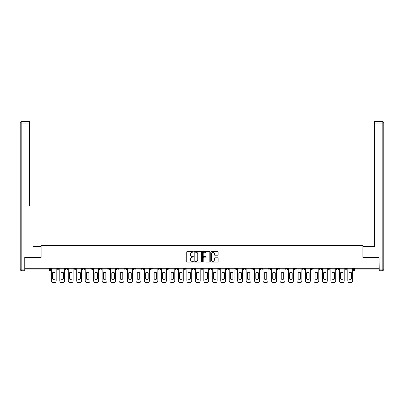 <?xml version="1.0" encoding="UTF-8"?>
<svg xmlns="http://www.w3.org/2000/svg" width="404" height="404" viewBox="0 0 404 404"><rect width="100%" height="100%" fill="white"/><g stroke="black" fill="none" stroke-linecap="round" stroke-linejoin="round"><path stroke-width="0.61" d="M193.314 251.833A0.374 0.374 0 0 0 192.94 251.46L187.274 251.46A0.535 0.535 0 0 0 186.744 251.995L186.744 261.585A0.535 0.535 0 0 0 187.274 262.12L192.94 262.12A0.374 0.374 0 0 0 193.314 261.747A0.374 0.374 0 0 0 192.94 261.373L192.208 261.373A1.707 1.707 0 0 1 190.501 259.666L190.501 258.868A1.707 1.707 0 0 1 192.208 257.161L192.94 257.161A0.374 0.374 0 0 0 193.314 256.787A0.374 0.374 0 0 0 192.94 256.419L192.208 256.419A1.707 1.707 0 0 1 190.501 254.712L190.501 253.914A1.707 1.707 0 0 1 192.208 252.207L192.94 252.207A0.374 0.374 0 0 0 193.314 251.833M336.451 268.246L336.451 268.847L338.623 268.847A1.086 1.086 0 0 1 337.537 269.933A1.086 1.086 0 0 1 336.451 268.847L336.451 268.246M285.623 268.246L285.623 268.847L287.794 268.847A1.086 1.086 0 0 1 286.709 269.933A1.086 1.086 0 0 1 285.623 268.847L285.623 268.246M277.154 268.246L277.154 268.847L279.326 268.847A1.086 1.086 0 0 1 278.24 269.933A1.086 1.086 0 0 1 277.154 268.847L277.154 268.246M226.326 268.246L226.326 268.847L228.497 268.847A1.086 1.086 0 0 1 227.412 269.933A1.086 1.086 0 0 1 226.326 268.847L226.326 268.246M217.857 268.246L217.857 268.847L220.029 268.847A1.086 1.086 0 0 1 218.943 269.933A1.086 1.086 0 0 1 217.857 268.847L217.857 268.246M209.383 268.246L209.383 268.847L211.555 268.847A1.086 1.086 0 0 1 210.469 269.933A1.086 1.086 0 0 1 209.383 268.847L209.383 268.246M192.445 268.246L192.445 268.847L194.617 268.847A1.086 1.086 0 0 1 193.531 269.933A1.086 1.086 0 0 1 192.445 268.847L192.445 268.246M175.503 268.847L175.503 268.246L175.503 268.847A1.086 1.086 0 0 0 176.588 269.933A1.086 1.086 0 0 1 175.503 268.847L177.674 268.847A1.086 1.086 0 0 1 176.588 269.933A1.086 1.086 0 0 0 177.674 268.847L177.674 268.246L177.674 268.847M167.029 268.847L167.029 268.246L167.029 268.847A1.086 1.086 0 0 0 168.114 269.933A1.086 1.086 0 0 1 167.029 268.847L169.2 268.847A1.086 1.086 0 0 1 168.114 269.933M158.56 268.847L158.56 268.246L158.56 268.847A1.086 1.086 0 0 0 159.646 269.933A1.086 1.086 0 0 1 158.56 268.847L160.731 268.847A1.086 1.086 0 0 1 159.646 269.933A1.086 1.086 0 0 0 160.731 268.847L160.731 268.246L160.731 268.847M150.086 268.246L150.086 268.847L152.263 268.847A1.086 1.086 0 0 1 151.172 269.933A1.086 1.086 0 0 1 150.086 268.847L150.086 268.246M141.617 268.246L141.617 268.847L143.789 268.847A1.086 1.086 0 0 1 142.703 269.933A1.086 1.086 0 0 1 141.617 268.847L141.617 268.246M133.148 268.246L133.148 268.847L135.32 268.847A1.086 1.086 0 0 1 134.234 269.933A1.086 1.086 0 0 1 133.148 268.847L133.148 268.246M124.674 268.847L124.674 268.246L124.674 268.847A1.086 1.086 0 0 0 125.76 269.933A1.086 1.086 0 0 1 124.674 268.847L126.846 268.847A1.086 1.086 0 0 1 125.76 269.933M107.732 268.847L107.732 268.246L107.732 268.847A1.086 1.086 0 0 0 108.817 269.933A1.086 1.086 0 0 1 107.732 268.847L109.903 268.847A1.086 1.086 0 0 1 108.817 269.933A1.086 1.086 0 0 0 109.903 268.847L109.903 268.246L109.903 268.847M99.263 268.847L99.263 268.246L99.263 268.847A1.086 1.086 0 0 0 100.349 269.933A1.086 1.086 0 0 1 99.263 268.847L101.434 268.847A1.086 1.086 0 0 1 100.349 269.933A1.086 1.086 0 0 0 101.434 268.847L101.434 268.246L101.434 268.847M90.789 268.847L90.789 268.246L90.789 268.847A1.086 1.086 0 0 0 91.88 269.933A1.086 1.086 0 0 1 90.789 268.847L92.965 268.847A1.086 1.086 0 0 1 91.88 269.933A1.086 1.086 0 0 0 92.965 268.847L92.965 268.246L92.965 268.847M82.32 268.847L82.32 268.246L82.32 268.847A1.086 1.086 0 0 0 83.406 269.933A1.086 1.086 0 0 1 82.32 268.847L84.492 268.847A1.086 1.086 0 0 1 83.406 269.933M73.851 268.847L73.851 268.246L73.851 268.847A1.086 1.086 0 0 0 74.937 269.933A1.086 1.086 0 0 1 73.851 268.847L76.023 268.847A1.086 1.086 0 0 1 74.937 269.933A1.086 1.086 0 0 0 76.023 268.847L76.023 268.246L76.023 268.847M65.377 268.847L65.377 268.246L65.377 268.847A1.086 1.086 0 0 0 66.463 269.933A1.086 1.086 0 0 1 65.377 268.847L67.549 268.847A1.086 1.086 0 0 1 66.463 269.933A1.086 1.086 0 0 0 67.549 268.847L67.549 268.246L67.549 268.847M217.579 255.217A0.535 0.535 0 0 0 218.109 254.687L218.109 251.995A0.535 0.535 0 0 0 217.579 251.46L211.287 251.46A0.535 0.535 0 0 0 210.757 251.995L210.757 261.585A0.535 0.535 0 0 0 211.287 262.12L217.579 262.12A0.535 0.535 0 0 0 218.109 261.585L218.109 258.338A0.535 0.535 0 0 0 217.579 257.803L214.888 257.803A0.535 0.535 0 0 0 214.352 258.338L214.352 259.949A1.424 1.424 0 0 1 212.928 261.373A1.424 1.424 0 0 1 211.499 259.949L211.499 253.631A1.424 1.424 0 0 1 212.928 252.207A1.424 1.424 0 0 1 214.352 253.631L214.352 254.687A0.535 0.535 0 0 0 214.888 255.217L217.579 255.217M26.119 121.417L21.831 121.417L29.593 121.417L26.119 121.417L29.593 121.417L29.593 123.048L21.831 123.048L21.831 269.114L24.76 269.114L24.76 257.439L41.107 257.439L41.107 245.334L362.893 245.334L362.893 257.439L379.078 257.439L379.078 268.246L24.922 268.246L24.922 269.933L50.611 269.933L50.611 268.246L50.611 269.933A1.086 1.086 0 0 1 49.52 271.018L24.922 271.018L24.922 269.933M24.922 257.439L24.922 268.246M201.535 251.995A0.535 0.535 0 0 0 201 251.46L194.713 251.46A0.535 0.535 0 0 0 194.178 251.995L194.178 261.585A0.535 0.535 0 0 0 194.713 262.12L201 262.12A0.535 0.535 0 0 0 201.535 261.585L201.535 251.995M203 251.46L209.287 251.46A0.535 0.535 0 0 1 209.822 251.995L209.822 261.585A0.535 0.535 0 0 1 209.287 262.12L206.596 262.12A0.535 0.535 0 0 1 206.065 261.585L206.065 257.696A0.535 0.535 0 0 0 205.53 257.161L203.747 257.161A0.535 0.535 0 0 0 203.212 257.696L203.212 261.747A0.374 0.374 0 0 1 202.838 262.12A0.374 0.374 0 0 1 202.465 261.747L202.465 251.995A0.535 0.535 0 0 1 203 251.46M353.389 268.246L353.389 269.933L379.078 269.933L379.078 271.018L354.48 271.018A1.086 1.086 0 0 1 353.389 269.933A1.086 1.086 0 0 0 354.48 271.018L354.48 268.246M379.078 268.246L379.078 269.933M347.092 268.246L347.092 268.847A1.086 1.086 0 0 1 346.006 269.933A1.086 1.086 0 0 1 344.92 268.847L347.092 268.847M344.92 268.246L344.92 268.847M338.623 268.246L338.623 268.847A1.086 1.086 0 0 1 337.537 269.933M330.149 268.246L330.149 268.847A1.086 1.086 0 0 1 329.063 269.933A1.086 1.086 0 0 1 327.977 268.847L330.149 268.847M327.977 268.246L327.977 268.847M321.68 268.246L321.68 268.847A1.086 1.086 0 0 1 320.594 269.933A1.086 1.086 0 0 1 319.508 268.847L321.68 268.847M319.508 268.246L319.508 268.847M313.211 268.246L313.211 268.847A1.086 1.086 0 0 1 312.12 269.933A1.086 1.086 0 0 1 311.035 268.847A1.086 1.086 0 0 0 312.12 269.933M311.035 268.246L311.035 268.847L313.211 268.847M304.737 268.246L304.737 268.847A1.086 1.086 0 0 1 303.651 269.933A1.086 1.086 0 0 1 302.566 268.847L304.737 268.847M302.566 268.246L302.566 268.847M296.268 268.246L296.268 268.847A1.086 1.086 0 0 1 295.183 269.933A1.086 1.086 0 0 1 294.097 268.847L296.268 268.847M294.097 268.246L294.097 268.847M287.794 268.246L287.794 268.847M279.326 268.246L279.326 268.847L279.326 268.246M270.852 268.246L270.852 268.847A1.086 1.086 0 0 1 269.766 269.933A1.086 1.086 0 0 1 268.68 268.847L270.852 268.847M268.68 268.246L268.68 268.847M262.383 268.246L262.383 268.847A1.086 1.086 0 0 1 261.297 269.933A1.086 1.086 0 0 1 260.211 268.847L262.383 268.847M260.211 268.246L260.211 268.847M253.914 268.246L253.914 268.847A1.086 1.086 0 0 1 252.828 269.933A1.086 1.086 0 0 1 251.737 268.847L253.914 268.847M251.737 268.246L251.737 268.847M245.44 268.246L245.44 268.847A1.086 1.086 0 0 1 244.354 269.933A1.086 1.086 0 0 1 243.269 268.847L245.44 268.847M243.269 268.246L243.269 268.847M236.971 268.246L236.971 268.847A1.086 1.086 0 0 1 235.886 269.933A1.086 1.086 0 0 1 234.8 268.847L236.971 268.847M234.8 268.246L234.8 268.847M228.497 268.246L228.497 268.847A1.086 1.086 0 0 1 227.412 269.933M220.029 268.246L220.029 268.847M211.555 268.847L211.555 268.246L211.555 268.847A1.086 1.086 0 0 1 210.469 269.933M203.086 268.246L203.086 268.847A1.086 1.086 0 0 1 202 269.933A1.086 1.086 0 0 1 200.914 268.847A1.086 1.086 0 0 0 202 269.933A1.086 1.086 0 0 0 203.086 268.847L200.914 268.847L200.914 268.246M194.617 268.847L194.617 268.246L194.617 268.847A1.086 1.086 0 0 1 193.531 269.933M186.143 268.246L186.143 268.847A1.086 1.086 0 0 1 185.057 269.933A1.086 1.086 0 0 1 183.972 268.847A1.086 1.086 0 0 0 185.057 269.933M183.972 268.246L183.972 268.847L186.143 268.847M169.2 268.246L169.2 268.847L169.2 268.246M152.263 268.847L152.263 268.246L152.263 268.847A1.086 1.086 0 0 1 151.172 269.933M143.789 268.847L143.789 268.246L143.789 268.847A1.086 1.086 0 0 1 142.703 269.933M135.32 268.847L135.32 268.246L135.32 268.847A1.086 1.086 0 0 1 134.234 269.933M126.846 268.246L126.846 268.847L126.846 268.246M118.377 268.847L118.377 268.246L118.377 268.847A1.086 1.086 0 0 1 117.291 269.933A1.086 1.086 0 0 1 116.206 268.847L118.377 268.847A1.086 1.086 0 0 1 117.291 269.933M116.206 268.246L116.206 268.847M84.492 268.246L84.492 268.847L84.492 268.246M59.08 268.246L59.08 268.847A1.086 1.086 0 0 1 57.994 269.933A1.086 1.086 0 0 1 56.908 268.847A1.086 1.086 0 0 0 57.994 269.933A1.086 1.086 0 0 0 59.08 268.847L59.08 268.246M56.908 268.246L56.908 268.847L59.08 268.847M49.52 268.246L49.52 271.018A1.086 1.086 0 0 0 50.611 269.933M195.299 252.207A0.374 0.374 0 0 0 194.925 252.581L194.925 260.999A0.374 0.374 0 0 0 195.299 261.373L196.071 261.373A1.707 1.707 0 0 0 197.778 259.666L197.778 253.914A1.707 1.707 0 0 0 196.071 252.207L195.299 252.207M206.065 253.656A1.424 1.424 0 0 0 204.636 252.232A1.424 1.424 0 0 0 203.212 253.656L203.212 255.883A0.535 0.535 0 0 0 203.747 256.419L205.53 256.419A0.535 0.535 0 0 0 206.065 255.883L206.065 253.656M51.343 269.933L51.343 280.952A1.631 1.631 149.7 0 0 52.969 282.583L54.545 282.583A1.631 1.631 -30.3 0 0 56.176 280.952L56.176 269.933L51.343 269.933L51.343 268.246M56.176 269.933L56.176 268.246M55.005 279.083L55.005 272.776A3.368 3.368 149.7 0 0 52.51 272.776L52.51 279.083A3.368 3.368 -30.3 0 0 55.005 279.083M41.051 257.439L41.051 246.309L33.34 246.309M29.593 123.048L29.593 205.586M24.76 269.114L24.76 270.746L21.831 270.746A1.631 1.631 0 0 1 20.2 269.114L20.2 123.048A1.631 1.631 0 0 1 21.831 121.417A1.631 1.631 0 0 0 20.2 123.048A1.631 1.631 0 0 1 21.831 121.417A1.631 1.631 0 0 0 20.2 123.048L21.831 123.048L21.831 121.417M370.66 246.309L374.407 246.309L374.407 121.417L382.169 121.417L374.407 121.417M362.949 257.439L362.949 246.309L374.407 246.309L374.407 205.586M379.24 269.114L382.169 269.114L382.169 123.048L383.8 123.048A1.631 1.631 0 0 0 382.169 121.417A1.631 1.631 0 0 1 383.8 123.048L383.8 269.114A1.631 1.631 0 0 1 382.169 270.746L379.24 270.746L379.078 257.439M382.169 270.746A1.631 1.631 0 0 0 383.8 269.114L382.169 269.114L382.169 270.746M59.812 269.933L59.812 280.952A1.631 1.631 149.7 0 0 61.443 282.583L63.014 282.583A1.631 1.631 -30.3 0 0 64.645 280.952L64.645 269.933L59.812 269.933L59.812 268.246M64.645 269.933L64.645 268.246M63.479 279.083L63.479 272.776A3.368 3.368 149.7 0 0 60.979 272.776L60.979 279.083A3.368 3.368 -30.3 0 0 63.479 279.083M68.286 269.933L68.286 280.952A1.631 1.631 149.7 0 0 69.912 282.583L71.488 282.583A1.631 1.631 -30.3 0 0 73.114 280.952L73.114 269.933L68.286 269.933L68.286 268.246M73.114 269.933L73.114 268.246M71.947 279.083L71.947 272.776A3.368 3.368 149.7 0 0 69.453 272.776L69.453 279.083A3.368 3.368 -30.3 0 0 71.947 279.083M76.755 269.933L76.755 280.952A1.631 1.631 149.7 0 0 78.386 282.583L79.957 282.583A1.631 1.631 -30.3 0 0 81.588 280.952L81.588 269.933L76.755 269.933L76.755 268.246M81.588 269.933L81.588 268.246M80.421 279.083L80.421 272.776A3.368 3.368 149.7 0 0 77.922 272.776L77.922 279.083A3.368 3.368 -30.3 0 0 80.421 279.083M85.224 269.933L85.224 280.952A1.631 1.631 149.7 0 0 86.855 282.583L88.431 282.583A1.631 1.631 -30.3 0 0 90.057 280.952L90.057 269.933L85.224 269.933L85.224 268.246M90.057 269.933L90.057 268.246M88.89 279.083L88.89 272.776A3.368 3.368 149.7 0 0 86.395 272.776L86.395 279.083A3.368 3.368 -30.3 0 0 88.89 279.083M93.698 269.933L93.698 280.952A1.631 1.631 149.7 0 0 95.324 282.583L96.899 282.583A1.631 1.631 -30.3 0 0 98.531 280.952L98.531 269.933L93.698 269.933L93.698 268.246M98.531 269.933L98.531 268.246M97.364 279.083L97.364 272.776A3.368 3.368 149.7 0 0 94.864 272.776L94.864 279.083A3.368 3.368 -30.3 0 0 97.364 279.083M102.167 269.933L102.167 280.952A1.631 1.631 149.7 0 0 103.798 282.583L105.373 282.583A1.631 1.631 -30.3 0 0 106.999 280.952L106.999 269.933L102.167 269.933L102.167 268.246M106.999 269.933L106.999 268.246M105.833 279.083L105.833 272.776A3.368 3.368 149.7 0 0 103.333 272.776L103.333 279.083A3.368 3.368 -30.3 0 0 105.833 279.083M110.64 269.933L110.64 280.952A1.631 1.631 149.7 0 0 112.267 282.583L113.842 282.583A1.631 1.631 -30.3 0 0 115.473 280.952L115.473 269.933L110.64 269.933L110.64 268.246M115.473 269.933L115.473 268.246M114.302 279.083L114.302 272.776A3.368 3.368 149.7 0 0 111.807 272.776L111.807 279.083A3.368 3.368 -30.3 0 0 114.302 279.083M119.109 269.933L119.109 280.952A1.631 1.631 149.7 0 0 120.74 282.583L122.311 282.583A1.631 1.631 -30.3 0 0 123.942 280.952L123.942 269.933L119.109 269.933L119.109 268.246M123.942 269.933L123.942 268.246M122.776 279.083L122.776 272.776A3.368 3.368 149.7 0 0 120.276 272.776L120.276 279.083A3.368 3.368 -30.3 0 0 122.776 279.083M127.578 269.933L127.578 280.952A1.631 1.631 149.7 0 0 129.209 282.583L130.785 282.583A1.631 1.631 -30.3 0 0 132.411 280.952L132.411 269.933L127.578 269.933L127.578 268.246M132.411 269.933L132.411 268.246M131.244 279.083L131.244 272.776A3.368 3.368 149.7 0 0 128.75 272.776L128.75 279.083A3.368 3.368 -30.3 0 0 131.244 279.083M136.052 269.933L136.052 280.952A1.631 1.631 149.7 0 0 137.678 282.583L139.254 282.583A1.631 1.631 -30.3 0 0 140.885 280.952L140.885 269.933L136.052 269.933L136.052 268.246M140.885 269.933L140.885 268.246M139.718 279.083L139.718 272.776A3.368 3.368 149.7 0 0 137.219 272.776L137.219 279.083A3.368 3.368 -30.3 0 0 139.718 279.083M144.521 269.933L144.521 280.952A1.631 1.631 149.7 0 0 146.152 282.583L147.728 282.583A1.631 1.631 -30.3 0 0 149.354 280.952L149.354 269.933L144.521 269.933L144.521 268.246M149.354 269.933L149.354 268.246M148.187 279.083L148.187 272.776A3.368 3.368 149.7 0 0 145.687 272.776L145.687 279.083A3.368 3.368 -30.3 0 0 148.187 279.083M152.995 269.933L152.995 280.952A1.631 1.631 149.7 0 0 154.621 282.583L156.197 282.583A1.631 1.631 -30.3 0 0 157.828 280.952L157.828 269.933L152.995 269.933L152.995 268.246M157.828 269.933L157.828 268.246M156.661 279.083L156.661 272.776A3.368 3.368 149.7 0 0 154.161 272.776L154.161 279.083A3.368 3.368 -30.3 0 0 156.661 279.083M161.464 269.933L161.464 280.952A1.631 1.631 149.7 0 0 163.095 282.583L164.67 282.583A1.631 1.631 -30.3 0 0 166.297 280.952L166.297 269.933L161.464 269.933L161.464 268.246M166.297 269.933L166.297 268.246M165.13 279.083L165.13 272.776A3.368 3.368 149.7 0 0 162.63 272.776L162.63 279.083A3.368 3.368 -30.3 0 0 165.13 279.083M169.938 269.933L169.938 280.952A1.631 1.631 149.7 0 0 171.564 282.583L173.139 282.583A1.631 1.631 -30.3 0 0 174.77 280.952L174.77 269.933L169.938 269.933L169.938 268.246M174.77 269.933L174.77 268.246M173.599 279.083L173.599 272.776A3.368 3.368 149.7 0 0 171.104 272.776L171.104 279.083A3.368 3.368 -30.3 0 0 173.599 279.083M178.406 269.933L178.406 280.952A1.631 1.631 149.7 0 0 180.038 282.583L181.608 282.583A1.631 1.631 -30.3 0 0 183.239 280.952L183.239 269.933L178.406 269.933L178.406 268.246M183.239 269.933L183.239 268.246M182.073 279.083L182.073 272.776A3.368 3.368 149.7 0 0 179.573 272.776L179.573 279.083A3.368 3.368 -30.3 0 0 182.073 279.083M186.875 269.933L186.875 280.952A1.631 1.631 149.7 0 0 188.506 282.583L190.082 282.583A1.631 1.631 -30.3 0 0 191.708 280.952L191.708 269.933L186.875 269.933L186.875 268.246M191.708 269.933L191.708 268.246M190.542 279.083L190.542 272.776A3.368 3.368 149.7 0 0 188.047 272.776L188.047 279.083A3.368 3.368 -30.3 0 0 190.542 279.083M195.349 269.933L195.349 280.952A1.631 1.631 149.7 0 0 196.975 282.583L198.551 282.583A1.631 1.631 -30.3 0 0 200.182 280.952L200.182 269.933L195.349 269.933L195.349 268.246M200.182 269.933L200.182 268.246M199.015 279.083L199.015 272.776A3.368 3.368 149.7 0 0 196.516 272.776L196.516 279.083A3.368 3.368 -30.3 0 0 199.015 279.083M203.818 269.933L203.818 280.952A1.631 1.631 149.7 0 0 205.449 282.583L207.025 282.583A1.631 1.631 -30.3 0 0 208.651 280.952L208.651 269.933L203.818 269.933L203.818 268.246M208.651 269.933L208.651 268.246M207.484 279.083L207.484 272.776A3.368 3.368 149.7 0 0 204.985 272.776L204.985 279.083A3.368 3.368 -30.3 0 0 207.484 279.083M212.292 269.933L212.292 280.952A1.631 1.631 149.7 0 0 213.918 282.583L215.494 282.583A1.631 1.631 -30.3 0 0 217.125 280.952L217.125 269.933L212.292 269.933L212.292 268.246M217.125 269.933L217.125 268.246M215.953 279.083L215.953 272.776A3.368 3.368 149.7 0 0 213.458 272.776L213.458 279.083A3.368 3.368 -30.3 0 0 215.953 279.083M220.761 269.933L220.761 280.952A1.631 1.631 149.7 0 0 222.392 282.583L223.962 282.583A1.631 1.631 -30.3 0 0 225.594 280.952L225.594 269.933L220.761 269.933L220.761 268.246M225.594 269.933L225.594 268.246M224.427 279.083L224.427 272.776A3.368 3.368 149.7 0 0 221.927 272.776L221.927 279.083A3.368 3.368 -30.3 0 0 224.427 279.083M229.23 269.933L229.23 280.952A1.631 1.631 149.7 0 0 230.861 282.583L232.436 282.583A1.631 1.631 -30.3 0 0 234.062 280.952L234.062 269.933L229.23 269.933L229.23 268.246M234.062 269.933L234.062 268.246M232.896 279.083L232.896 272.776A3.368 3.368 149.7 0 0 230.401 272.776L230.401 279.083A3.368 3.368 -30.3 0 0 232.896 279.083M237.703 269.933L237.703 280.952A1.631 1.631 149.7 0 0 239.33 282.583L240.905 282.583A1.631 1.631 -30.3 0 0 242.536 280.952L242.536 269.933L237.703 269.933L237.703 268.246M242.536 269.933L242.536 268.246M241.37 279.083L241.37 272.776A3.368 3.368 149.7 0 0 238.87 272.776L238.87 279.083A3.368 3.368 -30.3 0 0 241.37 279.083M246.172 269.933L246.172 280.952A1.631 1.631 149.7 0 0 247.803 282.583L249.379 282.583A1.631 1.631 -30.3 0 0 251.005 280.952L251.005 269.933L246.172 269.933L246.172 268.246M251.005 269.933L251.005 268.246M249.839 279.083L249.839 272.776A3.368 3.368 149.7 0 0 247.339 272.776L247.339 279.083A3.368 3.368 -30.3 0 0 249.839 279.083M254.646 269.933L254.646 280.952A1.631 1.631 149.7 0 0 256.272 282.583L257.848 282.583A1.631 1.631 -30.3 0 0 259.479 280.952L259.479 269.933L254.646 269.933L254.646 268.246M259.479 269.933L259.479 268.246M258.313 279.083L258.313 272.776A3.368 3.368 149.7 0 0 255.813 272.776L255.813 279.083A3.368 3.368 -30.3 0 0 258.313 279.083M263.115 269.933L263.115 280.952A1.631 1.631 149.7 0 0 264.746 282.583L266.322 282.583A1.631 1.631 -30.3 0 0 267.948 280.952L267.948 269.933L263.115 269.933L263.115 268.246M267.948 269.933L267.948 268.246M266.781 279.083L266.781 272.776A3.368 3.368 149.7 0 0 264.282 272.776L264.282 279.083A3.368 3.368 -30.3 0 0 266.781 279.083M271.589 269.933L271.589 280.952A1.631 1.631 149.7 0 0 273.215 282.583L274.791 282.583A1.631 1.631 -30.3 0 0 276.422 280.952L276.422 269.933L271.589 269.933L271.589 268.246M276.422 269.933L276.422 268.246M275.25 279.083L275.25 272.776A3.368 3.368 149.7 0 0 272.756 272.776L272.756 279.083A3.368 3.368 -30.3 0 0 275.25 279.083M280.058 269.933L280.058 280.952A1.631 1.631 149.7 0 0 281.689 282.583L283.26 282.583A1.631 1.631 -30.3 0 0 284.891 280.952L284.891 269.933L280.058 269.933L280.058 268.246M284.891 269.933L284.891 268.246M283.724 279.083L283.724 272.776A3.368 3.368 149.7 0 0 281.224 272.776L281.224 279.083A3.368 3.368 -30.3 0 0 283.724 279.083M288.527 269.933L288.527 280.952A1.631 1.631 149.7 0 0 290.158 282.583L291.733 282.583A1.631 1.631 -30.3 0 0 293.36 280.952L293.36 269.933L288.527 269.933L288.527 268.246M293.36 269.933L293.36 268.246M292.193 279.083L292.193 272.776A3.368 3.368 149.7 0 0 289.698 272.776L289.698 279.083A3.368 3.368 -30.3 0 0 292.193 279.083M297.001 269.933L297.001 280.952A1.631 1.631 149.7 0 0 298.627 282.583L300.202 282.583A1.631 1.631 -30.3 0 0 301.833 280.952L301.833 269.933L297.001 269.933L297.001 268.246M301.833 269.933L301.833 268.246M300.667 279.083L300.667 272.776A3.368 3.368 149.7 0 0 298.167 272.776L298.167 279.083A3.368 3.368 -30.3 0 0 300.667 279.083M305.469 269.933L305.469 280.952A1.631 1.631 149.7 0 0 307.101 282.583L308.676 282.583A1.631 1.631 -30.3 0 0 310.302 280.952L310.302 269.933L305.469 269.933L305.469 268.246M310.302 269.933L310.302 268.246M309.136 279.083L309.136 272.776A3.368 3.368 149.7 0 0 306.636 272.776L306.636 279.083A3.368 3.368 -30.3 0 0 309.136 279.083M313.943 269.933L313.943 280.952A1.631 1.631 149.7 0 0 315.569 282.583L317.145 282.583A1.631 1.631 -30.3 0 0 318.776 280.952L318.776 269.933L313.943 269.933L313.943 268.246M318.776 269.933L318.776 268.246M317.605 279.083L317.605 272.776A3.368 3.368 149.7 0 0 315.11 272.776L315.11 279.083A3.368 3.368 -30.3 0 0 317.605 279.083M322.412 269.933L322.412 280.952A1.631 1.631 149.7 0 0 324.043 282.583L325.614 282.583A1.631 1.631 -30.3 0 0 327.245 280.952L327.245 269.933L322.412 269.933L322.412 268.246M327.245 269.933L327.245 268.246M326.079 279.083L326.079 272.776A3.368 3.368 149.7 0 0 323.579 272.776L323.579 279.083A3.368 3.368 -30.3 0 0 326.079 279.083M330.886 269.933L330.886 280.952A1.631 1.631 149.7 0 0 332.512 282.583L334.088 282.583A1.631 1.631 -30.3 0 0 335.714 280.952L335.714 269.933L330.886 269.933L330.886 268.246M335.714 269.933L335.714 268.246M334.547 279.083L334.547 272.776A3.368 3.368 149.7 0 0 332.053 272.776L332.053 279.083A3.368 3.368 -30.3 0 0 334.547 279.083M339.355 269.933L339.355 280.952A1.631 1.631 149.7 0 0 340.986 282.583L342.557 282.583A1.631 1.631 -30.3 0 0 344.188 280.952L344.188 269.933L339.355 269.933L339.355 268.246M344.188 269.933L344.188 268.246M343.021 279.083L343.021 272.776A3.368 3.368 149.7 0 0 340.522 272.776L340.522 279.083A3.368 3.368 -30.3 0 0 343.021 279.083M347.824 269.933L347.824 280.952A1.631 1.631 149.7 0 0 349.455 282.583L351.031 282.583A1.631 1.631 -30.3 0 0 352.657 280.952L352.657 269.933L347.824 269.933L347.824 268.246M352.657 269.933L352.657 268.246M351.49 279.083L351.49 272.776A3.368 3.368 149.7 0 0 348.995 272.776L348.995 279.083A3.368 3.368 -30.3 0 0 351.49 279.083M21.831 270.746L21.831 269.114L20.2 269.114M382.169 121.417L382.169 123.048L374.407 123.048"/></g></svg>
